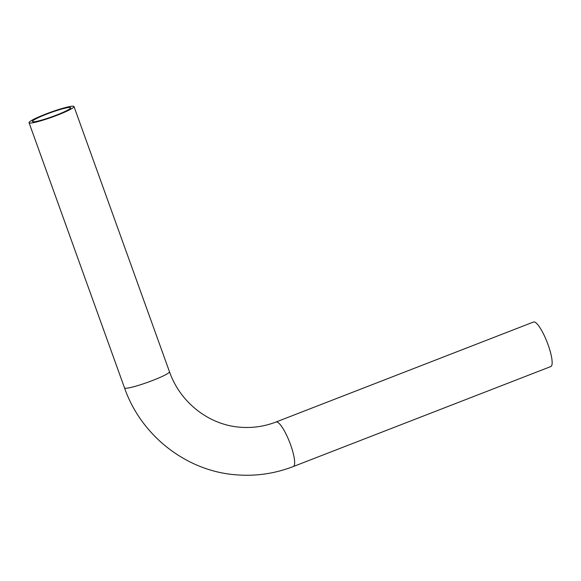 <?xml version="1.0" encoding="UTF-8"?>
<svg xmlns="http://www.w3.org/2000/svg" width="581" height="581" viewBox="0 0 581 581"><rect width="100%" height="100%" fill="white"/><g stroke="black" fill="none" stroke-linecap="round" stroke-linejoin="round"><path stroke-width="0.87" d="M73.221 106.207A23.886 2.556 160.2 0 1 73.998 106.541A23.886 2.556 160.2 0 1 54.941 116.091A23.886 2.556 160.2 0 1 29.827 123.056A23.886 2.556 160.2 0 1 29.05 122.722A23.886 2.556 160.2 0 1 48.107 113.164A23.886 2.556 160.2 0 1 73.221 106.207M33.044 121.799A20.342 2.171 160.2 0 1 32.383 121.516A20.342 2.171 160.2 0 1 48.615 113.382A20.342 2.171 160.2 0 1 69.996 107.456A20.342 2.171 160.2 0 1 70.664 107.739A20.342 2.171 160.2 0 1 54.432 115.873A20.342 2.171 160.2 0 1 33.044 121.799M548.094 344.787A23.886 5.374 68.8 0 1 550.817 366.546L293.311 466.536A23.886 5.374 68.8 0 0 290.594 444.785A23.886 5.374 68.8 0 0 276.621 421.929A23.886 5.374 68.8 0 0 276.019 422.009L533.525 322.012A23.886 5.374 68.8 0 1 548.094 344.787M276.019 422.009C264.348 426.505 252.336 428.233 239.997 427.202C208.92 424.893 180.233 402.575 169.478 371.746A23.886 2.556 160.2 0 1 150.421 381.303A23.886 2.556 160.2 0 1 125.307 388.261A23.886 2.556 160.2 0 1 124.53 387.926L29.05 122.722M124.53 387.926C141.11 435.67 186.341 471.104 235.901 474.793C255.633 476.435 274.769 473.682 293.311 466.536M169.478 371.746L73.998 106.541"/></g></svg>
